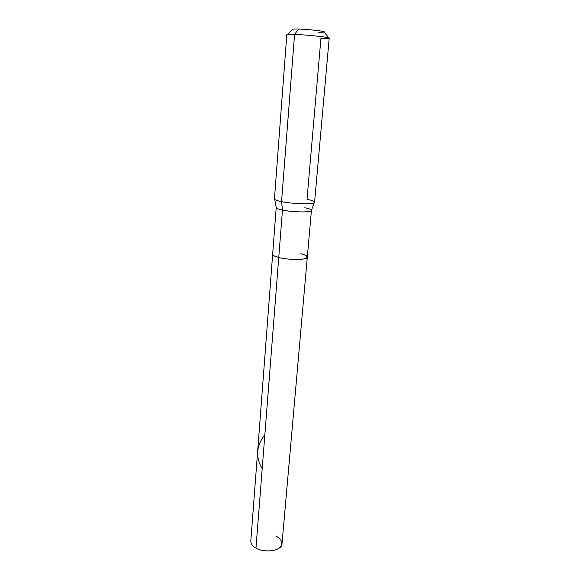 <?xml version="1.0" encoding="UTF-8"?>
<svg xmlns="http://www.w3.org/2000/svg" width="580" height="580" viewBox="0 0 580 580"><rect width="100%" height="100%" fill="white"/><g stroke="black" fill="none" stroke-linecap="round" stroke-linejoin="round"><path stroke-width="0.87" d="M255.969 548.151L278.748 257.498C274.876 256.519 272.846 255.425 272.658 254.228L250.806 541.082C250.85 543.924 252.568 546.28 255.969 548.151L278.748 257.498C288.898 260.246 308.183 260.036 307.313 257.078L282.01 543.649C282.402 550.609 264.871 553.451 255.969 548.151C261.5 551.609 273.593 551.848 278.298 548.608C283.54 544.555 282.967 540.48 276.58 536.377M307.313 257.078C308.183 260.036 288.898 260.246 278.748 257.498L282.46 210.061C292.827 212.331 312.388 212.606 311.431 210.388L307.313 257.078C307.081 255.823 304.935 254.7 300.875 253.714C308.176 255.794 309.053 257.549 303.5 258.963C298.49 260.065 285.055 259.274 278.748 257.498C285.055 259.274 298.49 260.065 303.5 258.963C309.053 257.549 308.176 255.794 300.875 253.714M311.431 210.388C312.388 212.606 292.827 212.331 282.46 210.061L281.554 201.637C292.081 203.892 312.946 204.523 314.222 202.645L311.431 210.388C311.17 209.452 308.966 208.568 304.826 207.749M314.222 202.645C315.201 201.55 312.794 200.441 307.016 199.317L320.921 38.461L329.099 38.294C332.173 37.526 307.944 34.836 294.567 34.416C307.24 34.807 330.694 37.345 329.201 38.193L314.585 202.173C315.716 204.537 293.371 204.124 281.554 201.637L294.567 34.416L286.81 34.706L274.442 198.875C274.695 199.825 277.066 200.745 281.554 201.637C278.045 200.941 275.768 200.201 274.724 199.397L276.211 207.495C276.435 208.387 278.516 209.242 282.46 210.061C278.516 209.242 276.435 208.387 276.211 207.495L272.658 254.228C272.846 255.425 274.876 256.519 278.748 257.498L282.46 210.061L281.554 201.637L294.567 34.416C289.21 34.227 286.65 34.365 286.89 34.822M328.809 37.925L324.133 32.002C326.286 31.334 308.458 29.297 298.577 29.044L294.567 34.416L298.577 29.044C304.42 29.174 316.535 30.254 320.936 31.037C325.8 31.958 324.858 32.349 318.101 32.212M287.238 34.503L292.82 29.428C292.69 29.051 294.611 28.92 298.577 29.044M262.204 468.625C255.323 457.214 256.215 445.861 264.871 434.572"/></g></svg>
